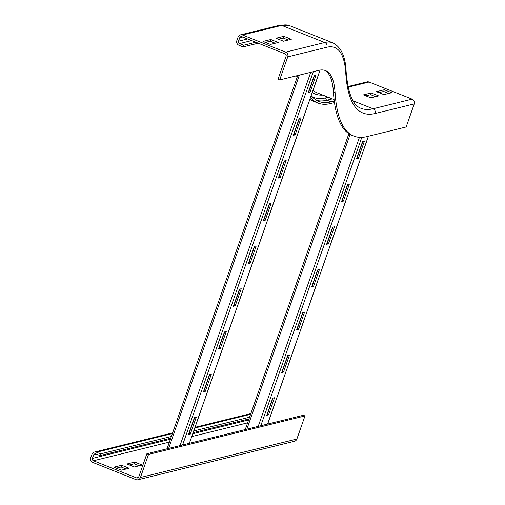 <?xml version="1.0" encoding="UTF-8"?>
<svg xmlns="http://www.w3.org/2000/svg" width="505" height="505" viewBox="0 0 505 505"><rect width="100%" height="100%" fill="white"/><g stroke="black" fill="none" stroke-linecap="round" stroke-linejoin="round"><path stroke-width="0.76" d="M291.29 39.289L283.469 41.214L276.014 38.247L283.835 36.322L291.29 39.289M288.26 40.034L283.236 38.033L278.444 39.213M283.835 36.322L283.236 38.033M270.8 39.529L278.255 42.496L270.427 44.421L262.979 41.454L270.8 39.529L270.2 41.24L265.403 42.42M275.225 43.241L270.2 41.24M242.564 35.015A3.674 3.516 -103.8 0 0 238.057 37.117L236.858 40.539A3.674 3.516 -103.8 0 0 238.972 45.273L243.113 46.921L243.713 45.21L239.572 43.569A1.837 1.755 76.2 0 1 238.511 41.195L239.711 37.78A1.837 1.755 76.2 0 1 241.964 36.726L285.028 53.852A1.837 1.755 76.2 0 1 286.089 56.219L278.002 79.298L279.656 79.96L287.743 56.876A3.674 3.516 -103.8 0 0 285.628 52.141L242.564 35.015L281.676 25.395A3.674 3.516 -103.8 0 0 279.6 25.25L240.487 34.87M348.021 86.551L366.996 81.886A3.674 3.516 76.2 0 1 369.067 82.031L412.13 99.15A3.674 3.516 76.2 0 1 414.245 103.891L406.165 126.97L367.053 136.59A303.985 73.421 -68.3 0 1 353.835 136.085A303.985 73.421 -68.3 0 1 335.086 92.731A155.205 37.49 111.7 0 0 325.517 70.599A155.205 37.49 111.7 0 0 318.769 70.34L279.656 79.96M255.82 42.237L243.713 45.21M258.244 43.203L243.113 46.921M353.835 136.085L352.181 135.428A303.985 73.421 -68.3 0 1 333.433 92.074A155.205 37.49 111.7 0 0 324.671 70.309M328.25 97.257L325.908 97.831A1.837 1.755 -103.8 0 0 326.962 100.198L331.103 101.846A284.7 68.762 -68.3 0 1 318.731 101.372A284.7 68.762 -68.3 0 1 311.175 95.653M334.48 102.578L330.504 103.557A286.537 69.204 -68.3 0 1 318.049 103.083A286.537 69.204 -68.3 0 1 310.543 97.446M363.404 94.883L371.232 92.958L378.681 95.918L370.859 97.844L363.404 94.883M375.657 96.663L370.632 94.669L365.835 95.849M370.632 94.669L371.232 92.958M376.446 91.676L384.267 89.751L391.716 92.718L383.895 94.637L376.446 91.676M388.692 93.457L383.667 91.462L378.87 92.642M383.667 91.462L384.267 89.751M331.103 101.846L334.278 101.063M126.919 464L134.74 462.075L142.189 465.042L134.368 466.967L126.919 464M139.165 465.787L134.141 463.786L129.343 464.966M134.141 463.786L134.74 462.075M113.877 467.207L121.705 465.282L129.154 468.249L121.333 470.174L113.877 467.207M126.13 468.993L121.105 466.992L116.308 468.173M121.105 466.992L121.705 465.282M304.969 415.937L296.883 439.022L140.44 477.503L148.527 454.418L304.969 415.937L303.309 415.28L146.867 453.761L138.787 476.84A1.837 1.755 76.2 0 1 136.533 477.894L93.469 460.768A1.837 1.755 76.2 0 1 92.409 458.401L93.608 454.98A1.837 1.755 76.2 0 1 95.862 453.932L100.003 455.579L170.759 438.176M140.44 477.503A3.674 3.516 76.2 0 1 135.933 479.605L92.87 462.479A3.674 3.516 76.2 0 1 90.755 457.745L91.954 454.323A3.674 3.516 76.2 0 1 96.461 452.221L100.602 453.869L100.003 455.579M195.025 427.318L250.827 413.595A3.674 3.516 76.2 0 1 250.852 413.589M193.156 432.665L248.984 418.935M100.602 453.869L171.359 436.465M193.756 430.954L249.577 417.225M296.883 439.022A3.674 3.516 76.2 0 1 294.453 441.269L138.004 479.75M148.527 454.418L146.867 453.761M343.406 201.11L341.582 201.558L347.566 184.464L349.391 184.016L343.406 201.11L342.163 200.618L347.844 184.394M328.433 243.858L326.609 244.306L332.599 227.206L334.424 226.758L328.433 243.858L327.196 243.366L332.877 227.143M313.466 286.606L311.642 287.055L317.626 269.954L319.457 269.506L313.466 286.606L312.223 286.108L317.904 269.885M298.499 329.348L296.669 329.797L302.659 312.702L304.483 312.254L298.499 329.348L297.256 328.856L302.937 312.633M283.526 372.097L281.702 372.545L287.692 355.444L289.517 354.996L283.526 372.097L282.282 371.604L287.964 355.381M358.373 158.368L356.549 158.816L362.54 141.716L364.364 141.267L358.373 158.368L357.13 157.869L362.811 141.646M268.559 414.845L266.735 415.293L272.719 398.192L274.543 397.744L268.559 414.845L267.315 414.346L272.997 398.123M295.122 134.86L293.298 135.308L299.282 118.208L301.113 117.76L295.122 134.86L293.878 134.362L299.56 118.138M280.155 177.602L278.331 178.05L284.315 160.956L286.139 160.508L280.155 177.602L278.911 177.11L284.593 160.887M265.182 220.35L263.357 220.799L269.348 203.698L271.172 203.25L265.182 220.35L263.938 219.858L269.62 203.635M250.215 263.099L248.391 263.547L254.375 246.446L256.199 245.998L250.215 263.099L248.971 262.606L254.653 246.377M235.242 305.841L233.417 306.295L239.408 289.195L241.232 288.746L235.242 305.841L234.004 305.348L239.686 289.125M220.275 348.589L218.45 349.037L224.435 331.943L226.265 331.488L220.275 348.589L219.031 348.097L224.712 331.873M205.308 391.337L203.477 391.785L209.468 374.685L211.292 374.237L205.308 391.337L204.064 390.845L209.745 374.615M310.089 92.112L308.265 92.56L314.255 75.46L316.079 75.011L310.089 92.112L308.852 91.62L314.533 75.396M190.334 434.085L188.51 434.534L194.501 417.433L196.325 416.985L190.334 434.085L189.091 433.587L194.772 417.364M345.78 73.225A3.674 3.175 -3.6 0 0 346.133 71.678C347.977 93.425 352.945 105.633 361.043 108.316A275.515 66.546 -68.3 0 0 373.018 108.771A3.674 3.516 -103.8 0 1 375.133 113.511A279.189 67.43 -68.3 0 1 345.78 73.225A180.001 43.474 111.7 0 0 326.855 47.255A3.674 3.516 -103.8 0 0 324.74 42.521L281.676 25.395A183.675 44.364 111.7 0 1 289.662 25.704L332.726 42.824A183.675 44.364 111.7 0 0 324.74 42.521L285.628 52.141M326.855 47.255L287.743 56.876M242.735 37.035L239.711 37.78M251.679 40.589L239.572 43.569M247.595 38.967L238.511 41.195M333.433 92.074L335.086 92.731M412.13 99.15L373.018 108.771L353.077 100.842M334.095 99.58L317.304 92.901A277.352 66.988 -68.3 0 1 313.018 90.395M322.821 95.098A279.189 67.43 -68.3 0 1 312.254 92.566M332.334 98.879L326.962 100.198A284.7 68.762 -68.3 0 1 316.711 100.413M325.908 97.831A282.863 68.32 -68.3 0 1 312.014 96.625M318.049 103.083L313.908 101.436A286.537 69.204 -68.3 0 1 309.931 99.195M348.147 87.176L369.067 82.031M375.133 113.511L414.245 103.891M250.6 414.308L194.772 428.038M172.382 433.549L96.461 452.221M93.608 454.98L96.632 454.241M92.409 458.401L170.393 439.224M192.79 433.713L248.618 419.983M93.469 460.768L169.383 442.096M191.78 436.591L247.608 422.855M136.533 477.894L138.452 477.421M246.869 429.162L350.085 134.431M258.225 426.372L359.44 137.341M260.814 425.734L361.795 137.366M267.593 424.067L368.379 136.268M168.651 448.402L299.37 75.112M180.007 445.606L310.726 72.316M182.589 444.974L313.315 71.678M189.369 443.308L320.069 70.081M279.6 25.25L289.662 25.704M346.133 71.678C345.527 56.535 341.058 46.914 332.726 42.824M313.908 101.436L309.9 99.296M297.028 77.6L296.593 75.794M94.385 452.076L172.634 432.829M348.873 133.692L245.26 429.559M368.442 136.249L267.656 424.048M297.767 75.504L167.041 448.8M320.132 70.069L189.432 443.289"/></g></svg>
